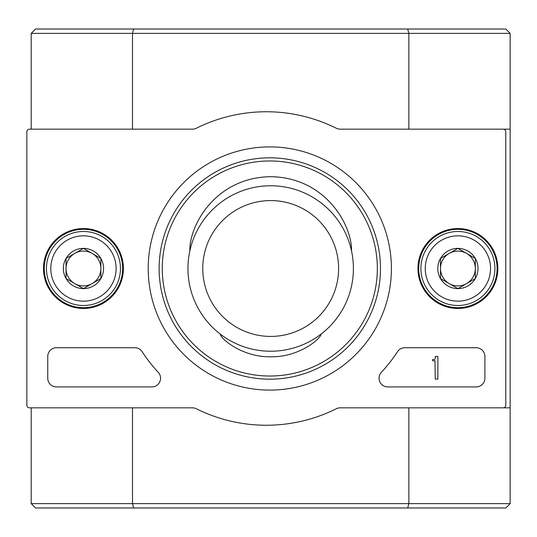 <?xml version="1.0" encoding="UTF-8"?>
<svg xmlns="http://www.w3.org/2000/svg" width="537" height="537" viewBox="0 0 537 537"><rect width="100%" height="100%" fill="white"/><g stroke="black" fill="none" stroke-linecap="round" stroke-linejoin="round"><path stroke-width="0.81" d="M351.54 251.034C352.097 224.708 325.16 177.364 270.688 176.7C216.163 177.385 189.279 224.674 189.816 251.034A82.725 82.725 0 0 1 351.54 251.034A82.725 82.725 0 0 1 220.351 334.162C220.217 338.27 241.838 357.266 270.621 356.796C299.377 357.34 321.233 338.229 320.998 334.162M510.15 503.619L505.794 507.975L407.69 507.975L408.865 503.619L408.865 407.831L510.15 407.831L510.15 503.619L132.491 503.619L133.659 507.975L407.69 507.975M31.206 407.831L31.206 503.619L35.556 507.975L133.659 507.975M133.659 29.025L132.491 33.381L31.206 33.381L35.556 29.025L505.794 29.025L510.15 33.381L510.15 407.831M132.491 129.169L132.491 33.381L408.865 33.381L407.69 29.025M31.206 33.381L31.206 129.169L29.461 129.169A2.611 2.611 0 0 0 26.85 131.78L26.85 405.22A2.611 2.611 0 0 0 29.461 407.831L192.434 407.831A8.706 8.706 0 0 1 196.32 408.744A156.744 156.744 0 0 0 336.323 408.744A8.706 8.706 0 0 1 340.216 407.831L503.182 407.831A2.611 2.611 0 0 0 505.794 405.22L505.794 131.78A2.611 2.611 0 0 0 503.182 129.169L340.216 129.169A8.706 8.706 0 0 1 336.323 128.256A156.744 156.744 0 0 0 196.32 128.256A8.706 8.706 0 0 1 192.434 129.169L29.461 129.169M31.206 503.619L132.491 503.619L132.491 407.831M510.15 129.169L408.865 129.169L408.865 33.381L510.15 33.381M220.351 334.162A82.725 82.725 0 0 1 189.816 251.034M270.675 336.424A67.924 67.924 0 0 1 211.853 234.541A67.924 67.924 0 0 1 329.503 234.541A67.924 67.924 0 0 1 270.675 336.424M26.85 194.481L26.85 342.519M26.85 386.063L26.85 405.22M56.459 347.741A8.706 8.706 0 0 0 47.753 356.454L47.753 378.223A8.706 8.706 0 0 0 56.459 386.929L151.85 386.929A8.706 8.706 0 0 0 158.22 372.289A152.394 152.394 0 0 1 142.13 351.695A8.706 8.706 0 0 0 134.834 347.741L56.459 347.741M391.406 268.5A121.604 121.604 0 0 1 209.007 373.812A121.604 121.604 0 0 1 209.007 163.188A121.604 121.604 0 0 1 391.406 268.5M457.9 228.554A39.946 39.946 0 0 1 492.496 288.476A39.946 39.946 0 0 1 423.304 288.476A39.946 39.946 0 0 1 457.9 228.554M83.45 228.554A39.946 39.946 0 0 1 118.046 288.476A39.946 39.946 0 0 1 48.86 288.476A39.946 39.946 0 0 1 83.45 228.554M381.391 372.289A8.706 8.706 0 0 0 387.768 386.929L476.191 386.929A8.706 8.706 0 0 0 484.898 378.223L484.898 356.454A8.706 8.706 0 0 0 476.191 347.741L404.777 347.741A8.706 8.706 0 0 0 397.481 351.695A152.394 152.394 0 0 1 381.391 372.289M380.485 268.5A110.676 110.676 0 0 1 214.471 364.348A110.676 110.676 0 0 1 214.471 172.652A110.676 110.676 0 0 1 380.485 268.5M377.336 268.5A107.534 107.534 0 0 1 216.042 361.623A107.534 107.534 0 0 1 216.042 175.377A107.534 107.534 0 0 1 377.336 268.5M457.9 229.312A39.188 39.188 0 0 1 491.838 288.094A39.188 39.188 0 0 1 423.968 288.094A39.188 39.188 0 0 1 457.9 229.312M83.45 229.312A39.188 39.188 0 0 1 117.388 288.094A39.188 39.188 0 0 1 49.518 288.094A39.188 39.188 0 0 1 83.45 229.312M433.956 359.501A1.309 1.309 0 0 0 435.259 358.192L435.259 356.454L437.87 356.454L437.87 379.095L435.259 379.095L434.97 360.582A0.873 0.873 0 0 1 434.393 360.804L432.647 360.804L432.647 359.501L433.956 359.501M100.869 278.555L83.45 288.611L66.038 278.555L66.038 258.445L83.45 248.389L100.869 258.445L100.869 278.555A20.111 20.111 0 0 1 66.038 278.555A20.111 20.111 0 0 1 83.45 248.389A20.111 20.111 0 0 1 100.869 278.555L100.869 258.445L83.45 248.389L66.038 258.445L66.038 278.555L74.744 283.583A17.419 17.419 0 0 1 74.744 253.417A17.419 17.419 0 0 1 100.869 268.5A17.419 17.419 0 0 1 92.163 283.583L100.869 278.555M83.45 235.844A32.656 32.656 0 0 1 111.736 284.825A32.656 32.656 0 0 1 55.17 284.825A32.656 32.656 0 0 1 83.45 235.844M83.45 231.487A37.013 37.013 0 0 1 115.502 287.006A37.013 37.013 0 0 1 51.404 287.006A37.013 37.013 0 0 1 83.45 231.487M92.163 283.583A17.419 17.419 0 0 1 74.744 283.583L83.45 288.611L92.163 283.583M475.319 278.555L457.9 288.611L440.488 278.555L440.488 258.445L457.9 248.389L475.319 258.445L475.319 278.555A20.111 20.111 0 0 1 440.488 278.555A20.111 20.111 0 0 1 457.9 248.389A20.111 20.111 0 0 1 475.319 278.555L475.319 258.445L457.9 248.389L440.488 258.445L440.488 278.555L449.194 283.583A17.419 17.419 0 0 1 449.194 253.417A17.419 17.419 0 0 1 475.319 268.5A17.419 17.419 0 0 1 466.613 283.583L475.319 278.555M457.9 235.844A32.656 32.656 0 0 1 486.18 284.825A32.656 32.656 0 0 1 429.62 284.825A32.656 32.656 0 0 1 457.9 235.844M457.9 231.487A37.013 37.013 0 0 1 489.952 287.006A37.013 37.013 0 0 1 425.848 287.006A37.013 37.013 0 0 1 457.9 231.487M466.613 283.583A17.419 17.419 0 0 1 449.194 283.583L457.9 288.611L466.613 283.583"/></g></svg>
